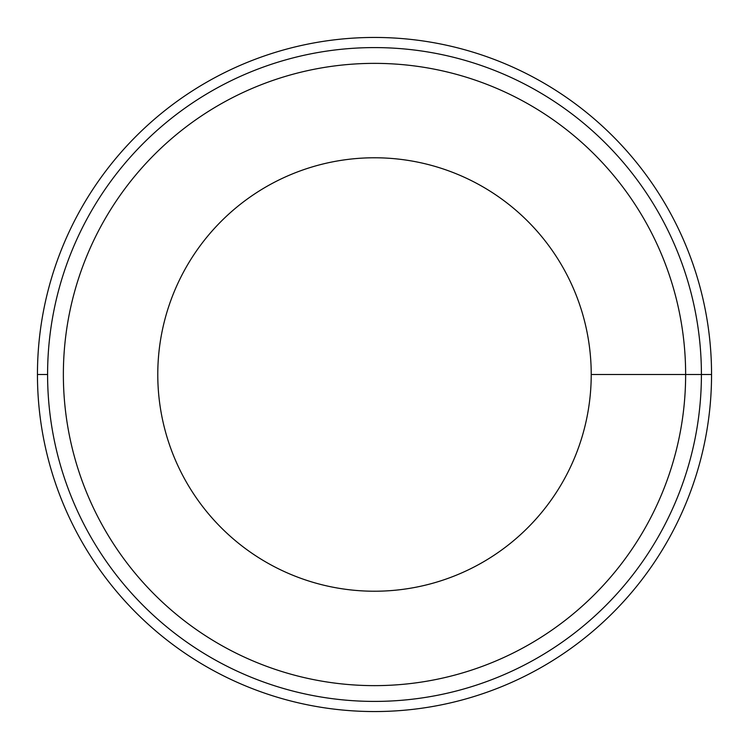<?xml version="1.0" encoding="UTF-8"?>
<svg xmlns="http://www.w3.org/2000/svg" width="749" height="749" viewBox="0 0 749 749"><rect width="100%" height="100%" fill="white"/><g stroke="black" fill="none" stroke-linecap="round" stroke-linejoin="round"><path stroke-width="1.12" d="M374.5 63.365A311.135 311.135 0 0 1 685.635 374.5A311.135 311.135 0 0 1 374.5 685.635A311.135 311.135 0 0 1 63.365 374.5A311.135 311.135 0 0 1 374.5 63.365M374.5 157.777A216.723 216.723 0 0 0 157.777 374.5A216.723 216.723 0 0 0 374.5 591.223A216.723 216.723 0 0 0 591.223 374.5A216.723 216.723 0 0 0 374.5 157.777M374.5 47.59A326.91 326.91 0 0 0 47.59 374.5A326.91 326.91 0 0 0 374.5 701.41A326.91 326.91 0 0 0 701.41 374.5A326.91 326.91 0 0 0 374.5 47.59M374.5 37.45A337.05 337.05 0 0 0 37.45 374.5A337.05 337.05 0 0 0 374.5 711.55A337.05 337.05 0 0 0 711.55 374.5A337.05 337.05 0 0 0 374.5 37.45M37.45 374.5L47.59 374.5M711.55 374.5L591.223 374.5"/></g></svg>
